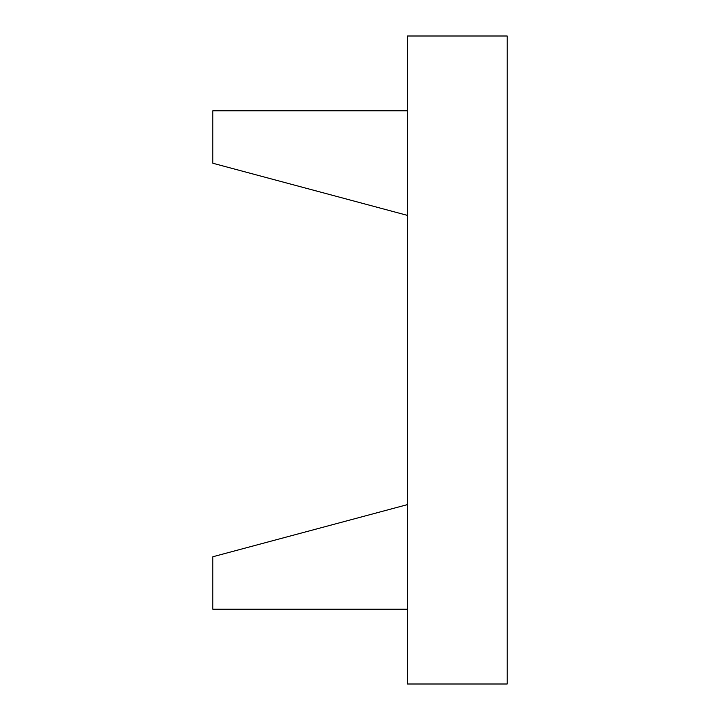 <?xml version="1.0" encoding="UTF-8"?>
<svg xmlns="http://www.w3.org/2000/svg" width="720" height="720" viewBox="0 0 720 720"><rect width="100%" height="100%" fill="white"/><g stroke="black" fill="none" stroke-linecap="round" stroke-linejoin="round"><path stroke-width="1.08" d="M407.484 110.772L212.823 110.772L212.823 163.242L407.484 215.397M407.484 609.228L212.823 609.228L212.823 556.758L407.484 504.603M407.484 36L407.484 684L507.177 684L507.177 36L407.484 36"/></g></svg>
